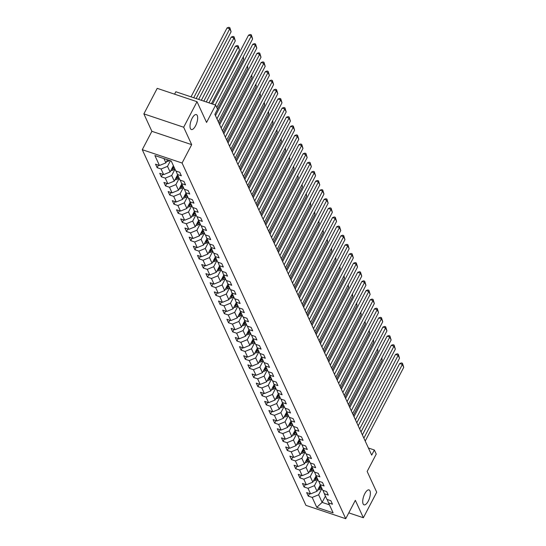 <?xml version="1.0" encoding="UTF-8"?>
<svg xmlns="http://www.w3.org/2000/svg" width="546" height="546" viewBox="0 0 546 546"><rect width="100%" height="100%" fill="white"/><g stroke="black" fill="none" stroke-linecap="round" stroke-linejoin="round"><path stroke-width="0.82" d="M364.817 493.639A7.876 3.051 -71.5 0 1 369.041 489.912A7.876 3.051 -71.5 0 1 368.263 501.119A7.876 3.051 -71.5 0 1 364.039 504.845A7.876 3.051 -71.5 0 1 364.817 493.639M192.117 118.318A7.876 3.051 -71.5 0 1 196.342 114.592A7.876 3.051 -71.5 0 1 195.564 125.805A7.876 3.051 -71.5 0 1 191.339 129.525A7.876 3.051 -71.5 0 1 192.117 118.318M142.274 149.693L305.931 505.364L345.734 518.7L182.077 163.029L142.274 149.693L151.884 131.313L191.687 144.649L183.668 127.225L143.864 113.882L151.884 131.313M143.864 113.882L157.214 88.356L197.017 101.692L206.565 122.454L215.643 105.091L175.839 91.755L174.577 94.171M348.785 512.865L363.363 517.745L376.713 492.219L367.158 471.457L376.235 454.095L374.351 450.006L368.413 448.013M183.668 127.225L197.017 101.692M327.204 499.481L328.549 502.9L332.473 504.217L330.856 500.709L326.931 499.392L324.351 493.775L328.276 495.092L326.658 491.584L322.734 490.267L320.154 484.657L324.078 485.967L322.461 482.459L318.536 481.142L315.957 475.532L319.881 476.849L318.263 473.341L314.339 472.024L311.759 466.407L315.684 467.724L314.066 464.216L310.142 462.899L307.555 457.289L311.486 458.599L309.869 455.091L305.944 453.774L303.358 448.164L307.289 449.481L305.671 445.973L301.747 444.656L299.16 439.039L303.091 440.356L301.474 436.848L297.55 435.531L294.963 429.92L298.894 431.231L297.277 427.723L293.352 426.406L290.765 420.795L294.697 422.113L293.079 418.605L289.155 417.287L286.568 411.67L290.499 412.988L288.882 409.48L284.957 408.162L282.371 402.552L286.302 403.863L284.684 400.355L280.76 399.037L278.173 393.427L282.098 394.744L280.487 391.236L276.563 389.919L273.976 384.302L277.9 385.619L276.29 382.111L272.365 380.794L269.779 375.184L273.703 376.494L272.092 372.986L268.161 371.669L265.581 366.059L269.506 367.376L267.895 363.868L263.964 362.551L261.384 356.934L265.308 358.251L263.698 354.743L259.766 353.426L257.186 347.816L261.111 349.126L259.5 345.618L255.569 344.301L252.989 338.691L256.913 340.008L255.303 336.5L251.372 335.183L248.792 329.566L252.716 330.883L251.105 327.375L247.174 326.058L244.594 320.447L248.519 321.758L246.908 318.25L242.977 316.933L240.397 311.322L244.321 312.64L242.704 309.132L238.779 307.814L236.2 302.197L240.124 303.515L238.506 300.007L234.582 298.689L232.002 293.079L235.927 294.39L234.309 290.882L230.385 289.564L227.805 283.954L231.729 285.271L230.112 281.763L226.187 280.446L223.601 274.829L227.532 276.146L225.914 272.638L221.99 271.321L219.403 265.711L223.334 267.021L221.717 263.513L217.793 262.196L215.206 256.586L219.137 257.903L217.52 254.395L213.595 253.078L211.009 247.461L214.94 248.778L213.322 245.27L209.398 243.953L206.811 238.343L210.742 239.653L209.125 236.145L205.2 234.828L202.614 229.218L206.545 230.535L204.927 227.027L201.003 225.71L198.416 220.093L202.348 221.41L200.73 217.902L196.806 216.585L194.219 210.974L198.143 212.285L196.533 208.777L192.608 207.46L190.022 201.849L193.946 203.167L192.335 199.659L188.411 198.341L185.824 192.724L189.749 194.042L188.138 190.534L184.207 189.216L181.627 183.606L185.551 184.917L183.941 181.409L180.009 180.091L177.43 174.481L181.354 175.798L179.743 172.29L175.812 170.973L171.239 161.029L154.887 155.549L159.466 165.493L155.535 164.175L157.152 167.683L158.47 165.158M328.549 502.9L333.121 512.844L316.769 507.364L312.196 497.42L308.272 496.102L309.589 493.577M157.152 167.683L161.077 169.001L163.663 174.618L159.732 173.3L161.35 176.808L165.274 178.126L167.861 183.736L163.93 182.425L165.547 185.933L169.472 187.244L172.058 192.861L168.127 191.544L169.745 195.052L173.669 196.369L176.256 201.986L172.324 200.669L173.942 204.177L177.866 205.494L180.453 211.104L176.522 209.794L178.139 213.302L182.064 214.612L184.65 220.229L180.719 218.912L182.337 222.42L186.261 223.737L188.848 229.354L184.923 228.037L186.534 231.545L190.458 232.862L193.045 238.472L189.121 237.162L190.731 240.67L194.656 241.98L197.243 247.597L193.318 246.28L194.929 249.788L198.86 251.105L201.44 256.722L197.515 255.405L199.126 258.913L203.057 260.23L205.637 265.841L201.713 264.53L203.324 268.038L207.255 269.349L209.835 274.966L205.91 273.648L207.521 277.156L211.452 278.474L214.032 284.091L210.108 282.773L211.718 286.281L215.65 287.599L218.229 293.209L214.305 291.898L215.916 295.406L219.847 296.717L222.427 302.334L218.502 301.017L220.113 304.525L224.044 305.842L226.624 311.459L222.7 310.142L224.317 313.65L228.242 314.967L230.821 320.577L226.897 319.267L228.515 322.775L232.439 324.085L235.019 329.702L231.095 328.385L232.712 331.893L236.636 333.21L239.216 338.827L235.292 337.51L236.909 341.018L240.834 342.335L243.414 347.945L239.489 346.635L241.107 350.143L245.031 351.453L247.618 357.07L243.687 355.753L245.304 359.261L249.229 360.578L251.815 366.195L247.884 364.878L249.502 368.386L253.426 369.703L256.013 375.314L252.081 374.003L253.699 377.511L257.623 378.822L260.21 384.439L256.279 383.121L257.896 386.629L261.821 387.947L264.407 393.564L260.476 392.246L262.094 395.754L266.018 397.072L268.605 402.682L264.673 401.371L266.291 404.879L270.215 406.19L272.802 411.807L268.878 410.49L270.488 413.998L274.413 415.315L276.999 420.932L273.075 419.615L274.686 423.123L278.61 424.44L281.197 430.05L277.272 428.74L278.883 432.248L282.808 433.558L285.394 439.175L281.47 437.858L283.081 441.366L287.012 442.683L289.592 448.3L285.667 446.983L287.278 450.491L291.209 451.808L293.789 457.418L289.865 456.108L291.475 459.616L295.406 460.926L297.986 466.543L294.062 465.226L295.673 468.734L299.604 470.051L302.184 475.668L298.259 474.351L299.87 477.859L303.801 479.176L306.381 484.787L302.457 483.476L304.067 486.984L307.999 488.295L310.578 493.912L306.654 492.594L308.272 496.102M215.643 105.091L217.526 109.186L214.858 114.291L371.683 455.111L374.351 450.006M320.304 484.985L317.021 491.27L314.435 485.653L317.717 479.374M323.007 490.363L324.351 493.775M310.578 493.912L317.021 491.27M307.999 488.295L314.435 485.653M316.107 475.859L312.824 482.145L310.237 476.535L313.52 470.249M318.809 481.238L320.154 484.657M306.381 484.787L312.824 482.145M303.801 479.176L310.237 476.535M311.909 466.741L308.626 473.02L306.04 467.41L309.323 461.124M314.612 472.113L315.957 475.532M302.184 475.668L308.626 473.02M299.604 470.051L306.04 467.41M307.712 457.616L304.429 463.902L301.842 458.285L305.125 452.006M310.415 462.994L311.759 466.407M297.986 466.543L304.429 463.902M295.406 460.926L301.842 458.285M303.515 448.491L300.225 454.777L297.645 449.167L300.928 442.881M306.217 453.869L307.555 457.289M293.789 457.418L300.225 454.777M291.209 451.808L297.645 449.167M299.317 439.373L296.028 445.652L293.448 440.042L296.731 433.756M302.02 444.744L303.358 448.164M289.592 448.3L296.028 445.652M287.012 442.683L293.448 440.042M295.12 430.248L291.83 436.534L289.25 430.917L292.533 424.638M297.823 435.626L299.16 439.039M285.394 439.175L291.83 436.534M282.808 433.558L289.25 430.917M290.922 421.123L287.633 427.409L285.053 421.799L288.336 415.513M293.625 426.501L294.963 429.92M281.197 430.05L287.633 427.409M278.61 424.44L285.053 421.799M286.725 412.005L283.435 418.284L280.856 412.674L284.138 406.388M289.428 417.376L290.765 420.795M276.999 420.932L283.435 418.284M274.413 415.315L280.856 412.674M282.528 402.88L279.238 409.166L276.658 403.549L279.941 397.27M285.23 408.258L286.568 411.67M272.802 411.807L279.238 409.166M270.215 406.19L276.658 403.549M278.324 393.755L275.041 400.041L272.461 394.43L275.744 388.145M281.033 399.133L282.371 402.552M268.605 402.682L275.041 400.041M266.018 397.072L272.461 394.43M274.126 384.637L270.843 390.916L268.263 385.305L271.546 379.02M276.836 390.008L278.173 393.427M264.407 393.564L270.843 390.916M261.821 387.947L268.263 385.305M269.929 375.512L266.646 381.797L264.066 376.18L267.349 369.901M272.638 380.89L273.976 384.302M260.21 384.439L266.646 381.797M257.623 378.822L264.066 376.18M265.731 366.386L262.449 372.672L259.869 367.062L263.152 360.776M268.441 371.765L269.779 375.184M256.013 375.314L262.449 372.672M253.426 369.703L259.869 367.062M261.534 357.268L258.251 363.547L255.665 357.937L258.954 351.651M264.244 362.64L265.581 366.059M251.815 366.195L258.251 363.547M249.229 360.578L255.665 357.937M257.337 348.143L254.054 354.429L251.467 348.812L254.757 342.533M260.046 353.521L261.384 356.934M247.618 357.07L254.054 354.429M245.031 351.453L251.467 348.812M253.139 339.018L249.856 345.304L247.27 339.694L250.559 333.408M255.849 344.396L257.186 347.816M243.414 347.945L249.856 345.304M240.834 342.335L247.27 339.694M248.942 329.9L245.659 336.179L243.072 330.569L246.362 324.283M251.645 335.271L252.989 338.691M239.216 338.827L245.659 336.179M236.636 333.21L243.072 330.569M244.745 320.775L241.462 327.061L238.875 321.444L242.165 315.165M247.447 326.153L248.792 329.566M235.019 329.702L241.462 327.061M232.439 324.085L238.875 321.444M240.547 311.65L237.264 317.936L234.678 312.326L237.967 306.04M243.25 317.028L244.594 320.447M230.821 320.577L237.264 317.936M228.242 314.967L234.678 312.326M236.35 302.532L233.067 308.811L230.48 303.201L233.763 296.915M239.052 307.903L240.397 311.322M226.624 311.459L233.067 308.811M224.044 305.842L230.48 303.201M232.152 293.407L228.87 299.693L226.283 294.076L229.566 287.797M234.855 298.785L236.2 302.197M222.427 302.334L228.87 299.693M219.847 296.717L226.283 294.076M227.955 284.282L224.672 290.568L222.085 284.957L225.368 278.672M230.658 289.66L232.002 293.079M218.229 293.209L224.672 290.568M215.65 287.599L222.085 284.957M223.758 275.164L220.475 281.443L217.888 275.832L221.171 269.547M226.46 280.535L227.805 283.954M214.032 284.091L220.475 281.443M211.452 278.474L217.888 275.832M219.56 266.038L216.271 272.324L213.691 266.707L216.974 260.428M222.263 271.417L223.601 274.829M209.835 274.966L216.271 272.324M207.255 269.349L213.691 266.707M215.363 256.913L212.073 263.199L209.493 257.589L212.776 251.303M218.066 262.292L219.403 265.711M205.637 265.841L212.073 263.199M203.057 260.23L209.493 257.589M211.165 247.795L207.876 254.074L205.296 248.464L208.579 242.178M213.868 253.167L215.206 256.586M201.44 256.722L207.876 254.074M198.86 251.105L205.296 248.464M206.968 238.67L203.678 244.956L201.099 239.339L204.381 233.06M209.671 244.048L211.009 247.461M197.243 247.597L203.678 244.956M194.656 241.98L201.099 239.339M202.771 229.545L199.481 235.831L196.901 230.221L200.184 223.935M205.473 234.923L206.811 238.343M193.045 238.472L199.481 235.831M190.458 232.862L196.901 230.221M198.573 220.427L195.284 226.706L192.704 221.096L195.987 214.81M201.276 225.798L202.614 229.218M188.848 229.354L195.284 226.706M186.261 223.737L192.704 221.096M194.369 211.302L191.086 217.588L188.506 211.971L191.789 205.692M197.079 216.68L198.416 220.093M184.65 220.229L191.086 217.588M182.064 214.612L188.506 211.971M190.172 202.177L186.889 208.463L184.309 202.853L187.592 196.567M192.881 207.555L194.219 210.974M180.453 211.104L186.889 208.463M177.866 205.494L184.309 202.853M185.974 193.059L182.692 199.338L180.112 193.728L183.395 187.442M188.684 198.43L190.022 201.849M176.256 201.986L182.692 199.338M173.669 196.369L180.112 193.728M181.777 183.934L178.494 190.22L175.914 184.603L179.197 178.324M184.487 189.312L185.824 192.724M172.058 192.861L178.494 190.22M169.472 187.244L175.914 184.603M177.58 174.809L174.297 181.095L171.71 175.484L175 169.199M180.289 180.187L181.627 183.606M167.861 183.736L174.297 181.095M165.274 178.126L171.71 175.484M173.382 165.691L170.099 171.97L167.513 166.359L170.441 160.763M176.092 171.062L177.43 174.481M163.663 174.618L170.099 171.97M161.077 169.001L167.513 166.359M167.506 159.78L165.902 162.851L163.936 158.586M159.466 165.493L165.902 162.851M191.687 144.649L182.077 163.029M363.363 517.745L355.344 500.32L345.734 518.7M325.416 496.096L322.133 502.381L329.436 504.825M321.922 488.493L318.632 494.778L322.133 502.381L316.769 507.364M312.196 497.42L318.632 494.778M161.35 176.808L162.667 174.283M165.547 185.933L166.864 183.408M169.745 195.052L171.062 192.526M173.942 204.177L175.259 201.651M178.139 213.302L179.457 210.776M182.337 222.42L183.654 219.895M186.534 231.545L187.858 229.02M190.731 240.67L192.055 238.145M194.929 249.788L196.253 247.263M199.126 258.913L200.45 256.388M203.324 268.038L204.648 265.513M207.521 277.156L208.845 274.631M211.718 286.281L213.042 283.756M215.916 295.406L217.24 292.881M220.113 304.525L221.437 301.999M224.317 313.65L225.635 311.124M228.515 322.775L229.832 320.249M232.712 331.893L234.029 329.368M236.909 341.018L238.227 338.493M241.107 350.143L242.424 347.618M245.304 359.261L246.621 356.736M249.502 368.386L250.819 365.861M253.699 377.511L255.016 374.986M257.896 386.629L259.214 384.104M262.094 395.754L263.411 393.229M266.291 404.879L267.608 402.354M270.488 413.998L271.812 411.472M274.686 423.123L276.01 420.597M278.883 432.248L280.207 429.722M283.081 441.366L284.405 438.841M287.278 450.491L288.602 447.966M291.475 459.616L292.799 457.091M295.673 468.734L296.997 466.209M299.87 477.859L301.194 475.334M304.067 486.984L305.391 484.459M215.226 104.955L251.262 36.029L248.573 35.128L212.537 104.054M216.762 107.521L252.607 38.95L251.262 36.029L251.351 34.869L252.607 38.95M248.573 35.128L250.273 34.507L251.351 34.869M166.612 161.486A3.262 2.778 -24.7 0 0 168.891 160.913L169.588 160.476M193.714 97.748L229.75 28.822L231.095 31.743L196.157 98.567M227.061 27.921L228.76 27.3L229.839 27.662L229.75 28.822L227.061 27.921L191.025 96.847M167.24 160.285A3.262 2.778 -24.7 0 0 168.086 159.971M229.839 27.662L231.095 31.743M216.946 118.83L255.46 45.154L252.771 44.253L215.465 115.609M218.291 121.751L256.804 48.075L255.46 45.154L255.548 43.994L256.804 48.075M252.771 44.253L254.47 43.632L255.548 43.994M221.144 127.948L259.657 54.272L256.968 53.372L219.663 124.734M222.488 130.876L261.002 57.2L259.657 54.272L259.746 53.112L261.002 57.2M256.968 53.372L258.674 52.757L259.746 53.112M170.809 170.611A3.262 2.778 -24.7 0 0 173.089 170.038L174.87 168.912M201.344 100.3L233.947 37.94L235.292 40.868L203.788 101.119M173.082 166.264L173.519 165.991M231.258 37.039L232.958 36.425L234.036 36.78L233.947 37.94L231.258 37.039L198.655 99.399M171.437 169.41A3.262 2.778 -24.7 0 0 172.584 168.926L174.358 167.799M174.031 167.096L172.256 168.223A3.262 2.778 155.3 0 1 171.976 168.386M234.036 36.78L235.292 40.868M175.007 179.736A3.262 2.778 -24.7 0 0 177.286 179.156L179.068 178.037M208.975 102.86L238.145 47.065L239.489 49.986L211.418 103.679M177.279 175.389L177.716 175.109M235.456 46.164L237.155 45.543L238.233 45.905L238.145 47.065L235.456 46.164L206.286 101.959M175.635 178.528A3.262 2.778 -24.7 0 0 176.781 178.051L178.556 176.924M178.228 176.221L176.454 177.348A3.262 2.778 155.3 0 1 176.174 177.511M238.233 45.905L239.489 49.986M225.341 137.073L263.855 63.397L261.165 62.497L223.86 133.859M226.686 139.994L265.199 66.319L263.855 63.397L263.943 62.237L265.199 66.319M261.165 62.497L262.872 61.875L263.943 62.237M229.538 146.198L268.052 72.522L265.363 71.622L228.057 142.977M230.883 149.119L269.396 75.444L268.052 72.522L268.141 71.362L269.396 75.444M265.363 71.622L267.069 71L268.141 71.362M233.736 155.317L272.249 81.641L269.56 80.74L232.255 152.102M235.08 158.244L273.594 84.569L272.249 81.641L272.338 80.48L273.594 84.569M269.56 80.74L271.266 80.126L272.338 80.48M179.204 188.855A3.262 2.778 -24.7 0 0 181.49 188.281L183.265 187.155M242.929 57.467L243.687 59.111L217.52 109.166M181.477 184.514L181.92 184.234M179.832 187.653A3.262 2.778 -24.7 0 0 180.979 187.169L182.753 186.05M182.425 185.347L180.651 186.466A3.262 2.778 155.3 0 1 180.371 186.63M243.257 56.832L243.687 59.111M183.401 197.98A3.262 2.778 -24.7 0 0 185.688 197.406L187.462 196.28M247.126 66.592L247.884 68.236L219.048 123.396M185.674 193.632L186.118 193.359M184.029 196.778A3.262 2.778 -24.7 0 0 185.176 196.294L186.95 195.168M186.623 194.465L184.848 195.591A3.262 2.778 155.3 0 1 184.568 195.755M247.461 65.957L247.884 68.236M187.599 207.105A3.262 2.778 -24.7 0 0 189.885 206.525L191.66 205.405M251.324 75.717L252.081 77.355L223.246 132.521M189.871 202.757L190.315 202.477M188.234 205.897A3.262 2.778 -24.7 0 0 189.373 205.419L191.148 204.293M190.827 203.59L189.046 204.716A3.262 2.778 155.3 0 1 188.766 204.88M251.658 75.082L252.081 77.355M191.803 216.223A3.262 2.778 -24.7 0 0 194.083 215.65L195.857 214.523M255.521 84.835L256.279 86.48L227.443 141.639M194.069 211.882L194.512 211.602M192.431 215.022A3.262 2.778 -24.7 0 0 193.571 214.537L195.345 213.418M195.024 212.715L193.243 213.834A3.262 2.778 155.3 0 1 192.963 213.998M255.856 84.2L256.279 86.48M196 225.348A3.262 2.778 -24.7 0 0 198.28 224.775L200.054 223.648M259.719 93.96L260.476 95.605L231.64 150.764M198.266 221L198.71 220.727M196.628 224.147A3.262 2.778 -24.7 0 0 197.768 223.662L199.543 222.536M199.222 221.833L197.447 222.959A3.262 2.778 155.3 0 1 197.161 223.123M260.053 93.325L260.476 95.605M200.198 234.473A3.262 2.778 -24.7 0 0 202.477 233.893L204.252 232.773M263.916 103.085L264.673 104.723L235.838 159.889M202.464 230.125L202.907 229.846M200.826 233.265A3.262 2.778 -24.7 0 0 201.965 232.787L203.74 231.661M203.419 230.958L201.645 232.084A3.262 2.778 155.3 0 1 201.358 232.248M264.25 102.45L264.673 104.723M204.395 243.591A3.262 2.778 -24.7 0 0 206.675 243.018L208.449 241.892M268.113 112.203L268.871 113.848L240.035 169.007M206.661 239.25L207.105 238.971M205.023 242.39A3.262 2.778 -24.7 0 0 206.163 241.905L207.937 240.786M207.617 240.083L205.842 241.202A3.262 2.778 155.3 0 1 205.555 241.366M268.448 111.568L268.871 113.848M208.592 252.716A3.262 2.778 -24.7 0 0 210.872 252.143L212.647 251.017M272.311 121.328L273.068 122.973L244.233 178.132M210.858 248.369L211.302 248.096M209.22 251.515A3.262 2.778 -24.7 0 0 210.36 251.03L212.135 249.904M211.814 249.201L210.039 250.327A3.262 2.778 155.3 0 1 209.753 250.491M272.645 120.693L273.068 122.973M212.79 261.841A3.262 2.778 -24.7 0 0 215.069 261.261L216.844 260.142M276.508 130.453L277.266 132.091L248.43 187.258M215.063 257.494L215.499 257.214M213.418 260.633A3.262 2.778 -24.7 0 0 214.558 260.155L216.332 259.029M216.011 258.326L214.237 259.452A3.262 2.778 155.3 0 1 213.95 259.616M276.842 129.818L277.266 132.091M216.987 270.959A3.262 2.778 -24.7 0 0 219.267 270.386L221.041 269.26M280.705 139.571L281.463 141.216L252.627 196.376M219.26 266.619L219.697 266.339M217.615 269.758A3.262 2.778 -24.7 0 0 218.755 269.274L220.529 268.154M220.209 267.451L218.434 268.571A3.262 2.778 155.3 0 1 218.147 268.734M281.04 138.937L281.463 141.216M221.185 280.084A3.262 2.778 -24.7 0 0 223.464 279.511L225.239 278.385M284.903 148.696L285.66 150.341L256.825 205.501M223.457 275.737L223.894 275.464M221.812 278.883A3.262 2.778 -24.7 0 0 222.952 278.399L224.727 277.272M224.406 276.569L222.631 277.696A3.262 2.778 155.3 0 1 222.345 277.859M285.237 148.062L285.66 150.341M225.382 289.209A3.262 2.778 -24.7 0 0 227.662 288.629L229.436 287.51M289.107 157.821L289.858 159.459L261.022 214.626M227.655 284.862L228.091 284.582M226.01 288.001A3.262 2.778 -24.7 0 0 227.15 287.524L228.924 286.397M228.603 285.695L226.829 286.821A3.262 2.778 155.3 0 1 226.542 286.984M289.435 157.187L289.858 159.459M229.579 298.328A3.262 2.778 -24.7 0 0 231.859 297.754L233.633 296.628M293.304 166.939L294.055 168.584L265.22 223.744M231.852 293.987L232.289 293.707M230.207 297.126A3.262 2.778 -24.7 0 0 231.347 296.642L233.122 295.522M232.801 294.82L231.026 295.939A3.262 2.778 155.3 0 1 230.74 296.103M293.632 166.305L294.055 168.584M233.777 307.453A3.262 2.778 -24.7 0 0 236.056 306.879L237.831 305.753M297.502 176.065L298.252 177.709L269.417 232.869M236.049 303.105L236.486 302.832M234.405 306.251A3.262 2.778 -24.7 0 0 235.544 305.767L237.319 304.641M236.998 303.938L235.224 305.064A3.262 2.778 155.3 0 1 234.937 305.228M297.829 175.43L298.252 177.709M237.974 316.578A3.262 2.778 -24.7 0 0 240.254 315.998L242.028 314.878M301.699 185.19L302.457 186.828L273.614 241.994M240.247 312.23L240.684 311.95M238.602 315.37A3.262 2.778 -24.7 0 0 239.742 314.892L241.516 313.766M241.195 313.063L239.421 314.189A3.262 2.778 155.3 0 1 239.134 314.353M302.027 184.555L302.457 186.828M242.171 325.696A3.262 2.778 -24.7 0 0 244.451 325.123L246.226 323.996M305.897 194.308L306.654 195.953L277.812 251.112M244.444 321.355L244.881 321.075M242.799 324.495A3.262 2.778 -24.7 0 0 243.939 324.01L245.714 322.891M245.393 322.188L243.618 323.307A3.262 2.778 155.3 0 1 243.339 323.471M306.224 193.673L306.654 195.953M246.369 334.821A3.262 2.778 -24.7 0 0 248.648 334.248L250.423 333.121M310.094 203.433L310.851 205.078L282.009 260.237M248.642 330.473L249.078 330.2M246.997 333.62A3.262 2.778 -24.7 0 0 248.137 333.135L249.918 332.009M249.59 331.306L247.816 332.432A3.262 2.778 155.3 0 1 247.536 332.596M310.421 202.798L310.851 205.078M250.566 343.946A3.262 2.778 -24.7 0 0 252.846 343.366L254.62 342.246M314.291 212.558L315.049 214.196L286.206 269.362M252.839 339.598L253.276 339.319M251.194 342.738A3.262 2.778 -24.7 0 0 252.334 342.26L254.115 341.134M253.788 340.431L252.013 341.557A3.262 2.778 155.3 0 1 251.733 341.721M314.619 211.923L315.049 214.196M254.764 353.064A3.262 2.778 -24.7 0 0 257.043 352.491L258.824 351.365M318.489 221.676L319.246 223.321L290.411 278.48M257.036 348.723L257.473 348.444M255.391 351.863A3.262 2.778 -24.7 0 0 256.538 351.378L258.313 350.259M257.985 349.556L256.21 350.675A3.262 2.778 155.3 0 1 255.931 350.839M318.816 221.041L319.246 223.321M237.933 164.442L276.447 90.766L273.758 89.865L236.452 161.227M239.278 167.363L277.791 93.687L276.447 90.766L276.535 89.605L277.791 93.687M273.758 89.865L275.464 89.244L276.535 89.605M242.131 173.567L280.644 99.891L277.955 98.99L240.65 170.345M243.475 176.488L281.995 102.812L280.644 99.891L280.733 98.73L281.995 102.812M277.955 98.99L279.661 98.369L280.733 98.73M246.328 182.685L284.841 109.009L282.152 108.108L244.847 179.47M247.672 185.613L286.193 111.937L284.841 109.009L284.93 107.855L286.193 111.937M282.152 108.108L283.859 107.494L284.93 107.855M250.525 191.81L289.039 118.134L286.35 117.233L249.044 188.595M251.87 194.731L290.39 121.055L289.039 118.134L289.134 116.974L290.39 121.055M286.35 117.233L288.056 116.612L289.134 116.974M254.723 200.935L293.243 127.259L290.547 126.358L253.242 197.713M256.067 203.856L294.587 130.18L293.243 127.259L293.332 126.099L294.587 130.18M290.547 126.358L292.253 125.737L293.332 126.099M258.92 210.053L297.44 136.377L294.751 135.476L257.439 206.838M260.265 212.981L298.785 139.305L297.44 136.377L297.529 135.224L298.785 139.305M294.751 135.476L296.451 134.862L297.529 135.224M263.117 219.178L301.638 145.502L298.949 144.601L261.636 215.963M264.462 222.099L302.982 148.423L301.638 145.502L301.726 144.342L302.982 148.423M298.949 144.601L300.648 143.98L301.726 144.342M267.315 228.303L305.835 154.627L303.146 153.726L265.834 225.082M268.659 231.224L307.18 157.548L305.835 154.627L305.924 153.467L307.18 157.548M303.146 153.726L304.845 153.105L305.924 153.467M271.512 237.421L310.032 163.745L307.343 162.844L270.038 234.207M272.857 240.349L311.377 166.673L310.032 163.745L310.121 162.592L311.377 166.673M307.343 162.844L309.043 162.23L310.121 162.592M275.71 246.546L314.23 172.87L311.541 171.97L274.235 243.332M277.054 249.467L315.574 175.792L314.23 172.87L314.319 171.71L315.574 175.792M311.541 171.97L313.24 171.348L314.319 171.71M279.907 255.671L318.427 181.995L315.738 181.095L278.433 252.45M281.258 258.592L319.772 184.917L318.427 181.995L318.516 180.835L319.772 184.917M315.738 181.095L317.438 180.473L318.516 180.835M284.104 264.79L322.625 191.114L319.936 190.213L282.63 261.575M285.456 267.717L323.969 194.042L322.625 191.114L322.713 189.96L323.969 194.042M319.936 190.213L321.635 189.599L322.713 189.96M288.308 273.915L326.822 200.239L324.133 199.338L286.827 270.7M289.653 276.836L328.166 203.16L326.822 200.239L326.911 199.078L328.166 203.16M324.133 199.338L325.832 198.717L326.911 199.078M292.506 283.04L331.019 209.364L328.33 208.463L291.025 279.818M293.85 285.961L332.364 212.285L331.019 209.364L331.108 208.203L332.364 212.285M328.33 208.463L330.03 207.842L331.108 208.203M296.703 292.158L335.217 218.482L332.528 217.581L295.222 288.943M298.048 295.086L336.561 221.41L335.217 218.482L335.305 217.328L336.561 221.41M332.528 217.581L334.227 216.967L335.305 217.328M300.901 301.283L339.414 227.607L336.725 226.706L299.42 298.068M302.245 304.204L340.759 230.528L339.414 227.607L339.503 226.447L340.759 230.528M336.725 226.706L338.424 226.085L339.503 226.447M305.098 310.408L343.611 236.732L340.922 235.831L303.617 307.186M306.442 313.329L344.956 239.653L343.611 236.732L343.7 235.572L344.956 239.653M340.922 235.831L342.629 235.21L343.7 235.572M309.295 319.526L347.809 245.85L345.12 244.949L307.814 316.311M310.64 322.454L349.153 248.778L347.809 245.85L347.898 244.697L349.153 248.778M345.12 244.949L346.826 244.335L347.898 244.697M313.493 328.651L352.006 254.975L349.317 254.074L312.012 325.436M314.837 331.572L353.351 257.896L352.006 254.975L352.095 253.815L353.351 257.896M349.317 254.074L351.023 253.453L352.095 253.815M317.69 337.776L356.204 264.1L353.515 263.199L316.209 334.555M319.035 340.697L357.548 267.021L356.204 264.1L356.292 262.94L357.548 267.021M353.515 263.199L355.221 262.578L356.292 262.94M258.961 362.189A3.262 2.778 -24.7 0 0 261.241 361.616L263.022 360.49M322.686 230.801L323.444 232.446L294.608 287.606M261.234 357.842L261.671 357.569M259.589 360.988A3.262 2.778 -24.7 0 0 260.735 360.503L262.51 359.377M262.182 358.674L260.408 359.8A3.262 2.778 155.3 0 1 260.128 359.964M323.014 230.166L323.444 232.446M263.158 371.314A3.262 2.778 -24.7 0 0 265.445 370.734L267.219 369.615M326.883 239.926L327.641 241.564L298.805 296.731M265.431 366.967L265.868 366.687M263.786 370.106A3.262 2.778 -24.7 0 0 264.933 369.628L266.707 368.502M266.38 367.799L264.605 368.925A3.262 2.778 155.3 0 1 264.325 369.089M327.211 239.291L327.641 241.564M267.356 380.432A3.262 2.778 -24.7 0 0 269.642 379.859L271.417 378.733M331.081 249.044L331.838 250.689L303.003 305.849M269.628 376.092L270.072 375.812M267.984 379.231A3.262 2.778 -24.7 0 0 269.13 378.747L270.905 377.627M270.577 376.924L268.803 378.044A3.262 2.778 155.3 0 1 268.523 378.207M331.415 248.41L331.838 250.689M271.553 389.557A3.262 2.778 -24.7 0 0 273.839 388.984L275.614 387.858M335.278 258.169L336.036 259.814L307.2 314.974M273.826 385.21L274.269 384.937M272.188 388.356A3.262 2.778 -24.7 0 0 273.328 387.872L275.102 386.745M274.774 386.042L273 387.169A3.262 2.778 155.3 0 1 272.72 387.332M335.613 257.535L336.036 259.814M321.887 346.894L360.401 273.218L357.712 272.317L320.406 343.68M323.232 349.822L361.745 276.146L360.401 273.218L360.49 272.065L361.745 276.146M357.712 272.317L359.418 271.703L360.49 272.065M326.085 356.019L364.598 282.343L361.909 281.443L324.604 352.805M327.429 358.94L365.943 285.265L364.598 282.343L364.687 281.183L365.943 285.265M361.909 281.443L363.616 280.821L364.687 281.183M330.282 365.144L368.796 291.468L366.107 290.568L328.801 361.923M331.627 368.065L370.147 294.39L368.796 291.468L368.884 290.308L370.147 294.39M366.107 290.568L367.813 289.946L368.884 290.308M334.48 374.263L372.993 300.587L370.304 299.686L332.999 371.048M335.824 377.19L374.344 303.515L372.993 300.587L373.082 299.433L374.344 303.515M370.304 299.686L372.01 299.072L373.082 299.433M338.677 383.388L377.197 309.712L374.501 308.811L337.196 380.173M340.022 386.309L378.542 312.633L377.197 309.712L377.286 308.551L378.542 312.633M374.501 308.811L376.208 308.19L377.286 308.551M342.874 392.513L381.395 318.837L378.699 317.936L341.393 389.291M344.219 395.434L382.739 321.758L381.395 318.837L381.483 317.676L382.739 321.758M378.699 317.936L380.405 317.315L381.483 317.676M347.072 401.631L385.592 327.955L382.903 327.054L345.591 398.416M348.416 404.559L386.937 330.883L385.592 327.955L385.681 326.801L386.937 330.883M382.903 327.054L384.602 326.44L385.681 326.801M351.269 410.756L389.789 337.08L387.1 336.179L349.788 407.541M352.614 413.677L391.134 340.001L389.789 337.08L389.878 335.92L391.134 340.001M387.1 336.179L388.8 335.558L389.878 335.92M275.75 398.682A3.262 2.778 -24.7 0 0 278.037 398.102L279.811 396.983M339.475 267.294L340.233 268.932L311.397 324.099M278.023 394.335L278.467 394.055M276.385 397.474A3.262 2.778 -24.7 0 0 277.525 396.997L279.299 395.87M278.979 395.168L277.197 396.294A3.262 2.778 155.3 0 1 276.918 396.457M339.81 266.66L340.233 268.932M279.955 407.801A3.262 2.778 -24.7 0 0 282.234 407.227L284.009 406.101M343.673 276.413L344.43 278.057L315.595 333.217M282.221 403.46L282.664 403.18M280.583 406.599A3.262 2.778 -24.7 0 0 281.722 406.115L283.497 404.995M283.176 404.293L281.395 405.412A3.262 2.778 155.3 0 1 281.115 405.576M344.007 275.778L344.43 278.057M284.152 416.926A3.262 2.778 -24.7 0 0 286.432 416.352L288.206 415.226M347.87 285.538L348.628 287.182L319.792 342.342M286.418 412.578L286.862 412.305M284.78 415.724A3.262 2.778 -24.7 0 0 285.92 415.24L287.694 414.114M287.373 413.411L285.599 414.537A3.262 2.778 155.3 0 1 285.312 414.701M348.205 284.903L348.628 287.182M288.349 426.051A3.262 2.778 -24.7 0 0 290.629 425.47L292.403 424.351M352.068 294.663L352.825 296.301L323.99 351.467M290.615 421.703L291.059 421.423M288.977 424.843A3.262 2.778 -24.7 0 0 290.117 424.365L291.892 423.239M291.571 422.536L289.796 423.662A3.262 2.778 155.3 0 1 289.51 423.826M352.402 294.028L352.825 296.301M292.547 435.169A3.262 2.778 -24.7 0 0 294.826 434.596L296.601 433.469M356.265 303.781L357.023 305.426L328.187 360.585M294.813 430.828L295.256 430.548M293.175 433.968A3.262 2.778 -24.7 0 0 294.314 433.483L296.089 432.364M295.768 431.661L293.994 432.78A3.262 2.778 155.3 0 1 293.707 432.944M356.599 303.146L357.023 305.426M296.744 444.294A3.262 2.778 -24.7 0 0 299.024 443.721L300.798 442.594M360.462 312.906L361.22 314.551L332.384 369.71M299.01 439.946L299.454 439.673M297.372 443.093A3.262 2.778 -24.7 0 0 298.512 442.608L300.286 441.482M299.966 440.779L298.191 441.905A3.262 2.778 155.3 0 1 297.904 442.069M360.797 312.271L361.22 314.551M300.942 453.419A3.262 2.778 -24.7 0 0 303.221 452.839L304.996 451.719M364.66 322.031L365.417 323.669L336.582 378.835M303.214 449.071L303.651 448.792M301.569 452.211A3.262 2.778 -24.7 0 0 302.709 451.733L304.484 450.607M304.163 449.904L302.388 451.03A3.262 2.778 155.3 0 1 302.102 451.194M364.994 321.396L365.417 323.669M305.139 462.537A3.262 2.778 -24.7 0 0 307.418 461.964L309.193 460.838M368.857 331.149L369.615 332.794L340.779 387.953M307.412 458.196L307.848 457.917M305.767 461.336A3.262 2.778 -24.7 0 0 306.907 460.851L308.681 459.732M308.36 459.029L306.586 460.148A3.262 2.778 155.3 0 1 306.299 460.312M369.192 330.514L369.615 332.794M355.466 419.881L393.987 346.205L391.298 345.304L353.992 416.659M356.811 422.802L395.331 349.126L393.987 346.205L394.075 345.045L395.331 349.126M391.298 345.304L392.997 344.683L394.075 345.045M309.336 471.662A3.262 2.778 -24.7 0 0 311.616 471.089L313.39 469.963M373.061 340.274L373.812 341.919L344.976 397.078M311.609 467.315L312.046 467.042M309.964 470.461A3.262 2.778 -24.7 0 0 311.104 469.976L312.878 468.85M312.558 468.147L310.783 469.273A3.262 2.778 155.3 0 1 310.497 469.437M373.389 339.639L373.812 341.919M359.664 428.999L398.184 355.323L395.495 354.422L358.19 425.784M361.008 431.927L399.529 358.251L398.184 355.323L398.273 354.17L399.529 358.251M395.495 354.422L397.195 353.808L398.273 354.17M313.534 480.787A3.262 2.778 -24.7 0 0 315.813 480.207L317.588 479.088M377.259 349.399L378.009 351.037L349.174 406.204M315.806 476.44L316.243 476.16M314.162 479.579A3.262 2.778 -24.7 0 0 315.301 479.101L317.076 477.975M316.755 477.272L314.981 478.398A3.262 2.778 155.3 0 1 314.694 478.562M377.586 348.764L378.009 351.037M363.861 438.124L402.382 364.448L399.692 363.547L362.387 434.909M365.213 441.045L403.726 367.369L402.382 364.448L402.47 363.288L403.726 367.369M399.692 363.547L401.392 362.926L402.47 363.288M317.731 489.905A3.262 2.778 -24.7 0 0 320.011 489.332L321.785 488.206M381.456 358.517L382.207 360.162L353.371 415.322M320.004 485.565L320.441 485.285M318.359 488.704A3.262 2.778 -24.7 0 0 319.499 488.22L321.273 487.1M320.952 486.397L319.178 487.517A3.262 2.778 155.3 0 1 318.891 487.68M381.784 357.883L382.207 360.162M168.53 160.121L168.891 160.913M172.584 168.926L173.089 170.038M176.781 178.051L177.286 179.156M180.979 187.169L181.49 188.281M185.176 196.294L185.688 197.406M189.373 205.419L189.885 206.525M193.571 214.537L194.083 215.65M197.768 223.662L198.28 224.775M201.965 232.787L202.477 233.893M206.163 241.905L206.675 243.018M210.36 251.03L210.872 252.143M214.558 260.155L215.069 261.261M218.755 269.274L219.267 270.386M222.952 278.399L223.464 279.511M227.15 287.524L227.662 288.629M231.347 296.642L231.859 297.754M235.544 305.767L236.056 306.879M239.742 314.892L240.254 315.998M243.939 324.01L244.451 325.123M248.137 333.135L248.648 334.248M252.334 342.26L252.846 343.366M256.538 351.378L257.043 352.491M260.735 360.503L261.241 361.616M264.933 369.628L265.445 370.734M269.13 378.747L269.642 379.859M273.328 387.872L273.839 388.984M277.525 396.997L278.037 398.102M281.722 406.115L282.234 407.227M285.92 415.24L286.432 416.352M290.117 424.365L290.629 425.47M294.314 433.483L294.826 434.596M298.512 442.608L299.024 443.721M302.709 451.733L303.221 452.839M306.907 460.851L307.418 461.964M311.104 469.976L311.616 471.089M315.301 479.101L315.813 480.207M319.499 488.22L320.011 489.332"/></g></svg>
